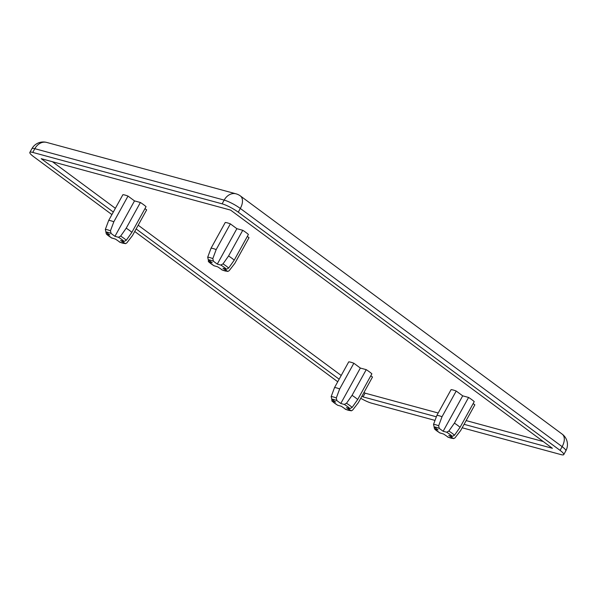 <?xml version="1.0" encoding="UTF-8"?>
<svg xmlns="http://www.w3.org/2000/svg" width="597" height="597" viewBox="0 0 597 597"><rect width="100%" height="100%" fill="white"/><g stroke="black" fill="none" stroke-linecap="round" stroke-linejoin="round"><path stroke-width="0.9" d="M435.012 420.4L371.513 403.162A12.992 2.343 28.9 0 1 360.76 398.296M31.91 148.675A12.992 2.343 28.9 0 1 34.813 148.69A12.992 10.268 -74.8 0 1 46.685 142.422L46.685 142.422A12.992 12.992 0 0 0 31.91 148.675L29.85 152.407A12.992 2.343 28.9 0 1 32.753 152.414L34.813 148.69L224.173 200.099A12.992 2.343 28.9 0 1 240.315 208.45A12.992 7.604 -53.5 0 0 240.367 195.928L240.367 195.928A12.992 12.992 0 0 0 236.046 193.831L236.046 193.831A12.992 10.268 105.2 0 0 224.173 200.099L222.114 203.831A12.992 2.343 28.9 0 1 238.255 212.181L240.315 208.45L562.135 446.66A12.992 2.343 28.9 0 1 565.829 450.854A12.992 12.992 0 0 0 562.187 434.131L562.187 434.131A12.992 7.604 126.5 0 1 562.135 446.66L560.076 450.384A12.992 2.343 28.9 0 1 563.769 454.578A12.992 2.343 28.9 0 1 560.867 454.571L462.182 427.78M111.908 214.599L33.544 156.601A12.992 2.343 28.9 0 1 29.85 152.407M560.076 450.384L238.255 212.181M213.898 265.68L217.838 266.904L222.435 270.06M247.322 236.419L249.009 237.673L234.822 263.374L229.151 270.71L227.83 271.456L222.957 268.292L226.457 269.24L228.651 268.068L234.218 260.158A14.94 2.694 -151.1 0 0 228.569 255.979L223.009 263.889L220.808 265.061L217.308 264.113L213.45 261.255L212.808 258.613L216.181 249.576A14.94 2.694 -151.1 0 0 211.062 248.18L207.689 257.217L208.331 259.867L212.189 262.725L208.293 261.546L214.099 265.844M214.338 265.949A11.134 2.007 28.9 0 1 208.689 261.77L208.226 259.777M228.569 255.979L242.755 230.285L236.867 228.688L230.367 223.875A14.94 2.694 28.9 0 0 225.248 222.487L211.062 248.18M236.867 228.688L217.308 264.113M242.755 230.285A14.94 2.694 28.9 0 1 248.404 234.464L234.218 260.158M230.367 223.875L216.181 249.576M434.064 426.945L434.526 428.93L438.026 429.885L434.168 427.027L433.526 424.385L436.9 415.348A14.94 2.694 28.9 0 1 442.019 416.736L438.646 425.773L439.28 428.415L443.146 431.273L446.646 432.221L448.847 431.049L454.407 423.146A14.94 2.694 28.9 0 1 460.048 427.325L454.489 435.228L452.295 436.4L448.787 435.452L453.668 438.616L454.989 437.87L460.66 430.534L474.846 404.833L473.152 403.587M436.9 415.348L451.086 389.647A14.94 2.694 28.9 0 1 456.205 391.035L462.697 395.848L443.146 431.273M456.205 391.035L442.019 416.736M448.272 437.22L443.675 434.064L439.735 432.84M439.929 433.012L434.526 428.93A11.134 2.007 -151.1 0 0 440.176 433.109M462.697 395.848L468.593 397.445A14.94 2.694 28.9 0 1 474.234 401.624L460.048 427.325M468.593 397.445L454.407 423.146M105.87 231.987L106.333 233.979L109.833 234.934L105.975 232.076L105.333 229.427L108.706 220.39L122.892 194.697A14.94 2.694 28.9 0 1 128.012 196.085L134.512 200.898L140.399 202.495A14.94 2.694 28.9 0 1 146.049 206.674L131.862 232.367L126.295 240.278L124.101 241.449L120.601 240.501L125.482 243.666L126.803 242.919L132.467 235.584L146.653 209.883L144.967 208.629M120.079 242.27L115.482 239.113L111.549 237.89M128.012 196.085L113.826 221.785L110.452 230.823L111.094 233.464L114.952 236.322L118.452 237.27L120.654 236.099L126.213 228.188A14.94 2.694 28.9 0 1 131.862 232.367M134.512 200.898L114.952 236.322M108.706 220.39A14.94 2.694 28.9 0 1 113.826 221.785M111.743 238.054L106.333 233.979A11.134 2.007 -151.1 0 0 111.982 238.158M140.399 202.495L126.213 228.188M340.79 403.482L360.349 368.058L366.237 369.655L352.051 395.356L346.491 403.259L344.29 404.43L340.79 403.482L336.924 400.624L336.29 397.983L339.663 388.946A14.94 2.694 -151.1 0 0 334.544 387.557L331.171 396.595L331.813 399.236L335.671 402.094L331.775 400.915L337.581 405.221L341.32 406.273L345.917 409.43M360.349 368.058L353.849 363.245A14.94 2.694 28.9 0 0 348.73 361.857L334.544 387.557M370.797 375.797L372.491 377.043L358.304 402.744L352.633 410.079L351.312 410.826L346.439 407.661L349.939 408.609L352.133 407.438L357.693 399.535A14.94 2.694 -151.1 0 0 352.051 395.356M337.82 405.318A11.134 2.007 28.9 0 1 332.171 401.139L331.708 399.154M366.237 369.655A14.94 2.694 28.9 0 1 371.879 373.834L357.693 399.535M353.849 363.245L339.663 388.946M113.318 212.047L41.223 158.683L230.584 210.099L552.397 448.302L464.085 424.325M436.355 416.796L363.043 396.893L365.103 393.162L364.028 392.371M543.248 441.534L466.145 420.594M438.191 413.005L365.103 393.162M363.043 396.893L361.969 396.102M339.148 379.207L136.138 228.935M341.208 375.476L138.191 225.211M115.37 208.316L52.432 161.727M222.114 203.831L32.753 152.414M134.728 231.494L337.738 381.759M226.815 271.15A11.134 2.007 28.9 0 1 221.696 269.762M212.808 258.613A13.261 2.395 -151.1 0 0 207.689 257.217M208.331 259.867A11.134 2.007 28.9 0 1 213.45 261.255M228.651 268.068A13.261 2.395 -151.1 0 0 223.009 263.889M220.808 265.061A11.134 2.007 28.9 0 1 226.457 269.24M439.28 428.415A11.134 2.007 -151.1 0 0 434.168 427.027M433.526 424.385A13.261 2.395 28.9 0 1 438.646 425.773M447.534 436.922A11.134 2.007 -151.1 0 0 452.653 438.31M452.295 436.4A11.134 2.007 -151.1 0 0 446.646 432.221M448.847 431.049A13.261 2.395 28.9 0 1 454.489 435.228M119.34 241.972A11.134 2.007 -151.1 0 0 124.46 243.36M124.101 241.449A11.134 2.007 -151.1 0 0 118.452 237.27M120.654 236.099A13.261 2.395 28.9 0 1 126.295 240.278M111.094 233.464A11.134 2.007 -151.1 0 0 105.975 232.076M105.333 229.427A13.261 2.395 28.9 0 1 110.452 230.823M336.29 397.983A13.261 2.395 -151.1 0 0 331.171 396.595M331.813 399.236A11.134 2.007 28.9 0 1 336.924 400.624M352.133 407.438A13.261 2.395 -151.1 0 0 346.491 403.259M344.29 404.43A11.134 2.007 28.9 0 1 349.939 408.609M350.297 410.52A11.134 2.007 28.9 0 1 345.178 409.132M563.769 454.578L565.829 450.854M240.367 195.928L562.187 434.131M46.685 142.422L236.046 193.831M222.039 269.956L227.83 271.456M453.668 438.623L447.877 437.116M125.482 243.666L119.691 242.166M345.521 409.326L351.312 410.833"/></g></svg>
